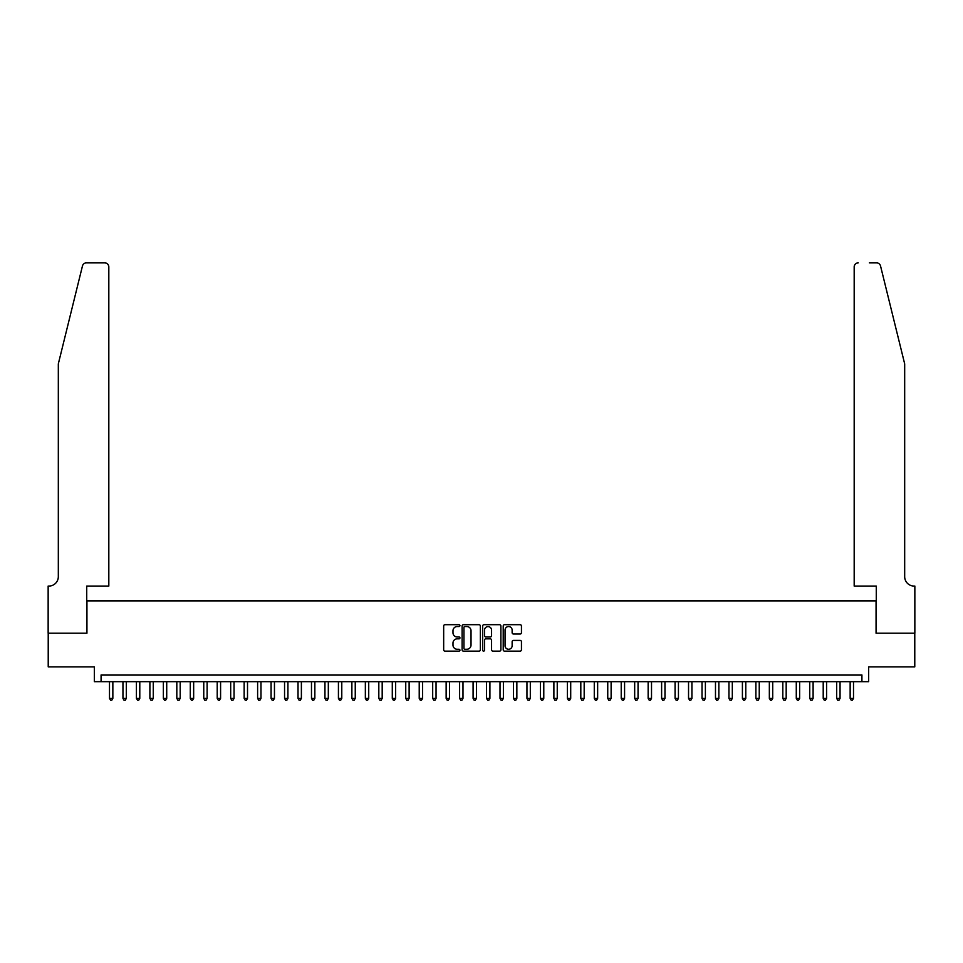 <?xml version="1.0" encoding="UTF-8"?>
<svg xmlns="http://www.w3.org/2000/svg" width="963" height="963" viewBox="0 0 963 963"><rect width="100%" height="100%" fill="white"/><g stroke="black" fill="none" stroke-linecap="round" stroke-linejoin="round"><path stroke-width="1.44" d="M459.953 625.625A0.927 0.927 0 0 0 459.026 624.698L444.99 624.698A1.324 1.324 0 0 0 443.666 626.022L443.666 649.808A1.324 1.324 0 0 0 444.99 651.132L459.026 651.132A0.927 0.927 0 0 0 459.953 650.206A0.927 0.927 0 0 0 459.026 649.279L457.208 649.279A4.225 4.225 0 0 1 452.983 645.054L452.983 643.067A4.225 4.225 0 0 1 457.208 638.842L459.026 638.842A0.927 0.927 0 0 0 459.953 637.915A0.927 0.927 0 0 0 459.026 636.988L457.208 636.988A4.225 4.225 0 0 1 452.983 632.763L452.983 630.777A4.225 4.225 0 0 1 457.208 626.54L459.026 626.54A0.927 0.927 0 0 0 459.953 625.625M520.128 634.015A1.324 1.324 0 0 0 521.452 632.691L521.452 626.022A1.324 1.324 0 0 0 520.128 624.698L504.528 624.698A1.324 1.324 0 0 0 503.216 626.022L503.216 649.808A1.324 1.324 0 0 0 504.528 651.132L520.128 651.132A1.324 1.324 0 0 0 521.452 649.808L521.452 641.743A1.324 1.324 0 0 0 520.128 640.419L513.46 640.419A1.324 1.324 0 0 0 512.135 641.743L512.135 645.74A3.539 3.539 0 0 1 508.596 649.279A3.539 3.539 0 0 1 505.057 645.74L505.057 630.079A3.539 3.539 0 0 1 508.596 626.54A3.539 3.539 0 0 1 512.135 630.079L512.135 632.691A1.324 1.324 0 0 0 513.46 634.015L520.128 634.015M861.921 681.684L868.662 681.684L868.662 666.865L914.778 666.865L914.778 633.197L876.065 633.197L876.065 600.876L86.935 600.876L86.935 633.197L48.222 633.197L48.222 666.865L94.338 666.865L94.338 681.684L861.921 681.684L861.921 674.943L101.079 674.943L101.079 681.684M480.344 626.022A1.324 1.324 0 0 0 479.02 624.698L463.42 624.698A1.324 1.324 0 0 0 462.108 626.022L462.108 649.808A1.324 1.324 0 0 0 463.42 651.132L479.02 651.132A1.324 1.324 0 0 0 480.344 649.808L480.344 626.022M483.98 624.698L499.58 624.698A1.324 1.324 0 0 1 500.892 626.022L500.892 649.808A1.324 1.324 0 0 1 499.58 651.132L492.9 651.132A1.324 1.324 0 0 1 491.575 649.808L491.575 640.154A1.324 1.324 0 0 0 490.251 638.842L485.834 638.842A1.324 1.324 0 0 0 484.509 640.154L484.509 650.206A0.927 0.927 0 0 1 483.582 651.132A0.927 0.927 0 0 1 482.656 650.206L482.656 626.022A1.324 1.324 0 0 1 483.98 624.698M464.876 626.54A0.927 0.927 0 0 0 463.949 627.467L463.949 648.352A0.927 0.927 0 0 0 464.876 649.279L466.79 649.279A4.225 4.225 0 0 0 471.027 645.054L471.027 630.777A4.225 4.225 0 0 0 466.79 626.54L464.876 626.54M491.575 630.151A3.539 3.539 0 0 0 488.048 626.612A3.539 3.539 0 0 0 484.509 630.151L484.509 635.664A1.324 1.324 0 0 0 485.834 636.988L490.251 636.988A1.324 1.324 0 0 0 491.575 635.664L491.575 630.151M109.493 681.684L109.493 698.38L112.852 698.38L112.852 681.684M112.852 698.38L111.84 700.125L110.504 700.125L109.493 698.38M82.469 265.944C83.504 263.73 83.504 263.73 82.469 265.944L58.322 363.87L58.322 576.644A9.425 9.425 0 0 1 48.896 586.07L48.15 586.07L48.15 633.197L86.73 633.197L86.73 586.07L108.819 586.07L108.819 266.907A4.045 4.045 0 0 0 104.774 262.875L86.393 262.875A4.045 4.045 0 0 0 82.469 265.944M93.604 262.875L104.774 262.875C107.218 263.128 108.554 264.476 108.819 266.907L108.819 586.07M58.322 576.644A9.425 9.425 0 0 1 48.896 586.07M897.275 333.848L880.531 265.944L904.678 363.87L904.678 576.644A9.425 9.425 0 0 0 914.104 586.07L914.85 586.07L914.85 633.197L876.27 633.197L876.27 586.07L854.181 586.07L854.181 266.907L854.181 586.07M869.396 262.875L876.607 262.875A4.045 4.045 0 0 1 880.531 265.944M858.226 262.875A4.045 4.045 0 0 0 854.181 266.907C854.446 264.476 855.782 263.128 858.226 262.875M904.678 576.644A9.425 9.425 0 0 0 914.104 586.07M122.951 681.684L122.951 698.38L126.322 698.38L126.322 681.684M126.322 698.38L125.31 700.125L123.962 700.125L122.951 698.38M136.421 681.684L136.421 698.38L139.791 698.38L139.791 681.684M139.791 698.38L138.78 700.125L137.432 700.125L136.421 698.38M149.891 681.684L149.891 698.38L153.261 698.38L153.261 681.684M153.261 698.38L152.25 700.125L150.902 700.125L149.891 698.38M163.361 681.684L163.361 698.38L166.719 698.38L166.719 681.684M166.719 698.38L165.708 700.125L164.36 700.125L163.361 698.38M176.819 681.684L176.819 698.38L180.189 698.38L180.189 681.684M180.189 698.38L179.178 700.125L177.83 700.125L176.819 698.38M190.289 681.684L190.289 698.38L193.659 698.38L193.659 681.684M193.659 698.38L192.648 700.125L191.3 700.125L190.289 698.38M203.759 681.684L203.759 698.38L207.117 698.38L207.117 681.684M207.117 698.38L206.106 700.125L204.77 700.125L203.759 698.38M217.217 681.684L217.217 698.38L220.587 698.38L220.587 681.684M220.587 698.38L219.576 700.125L218.228 700.125L217.217 698.38M230.687 681.684L230.687 698.38L234.057 698.38L234.057 681.684M234.057 698.38L233.046 700.125L231.698 700.125L230.687 698.38M244.157 681.684L244.157 698.38L247.515 698.38L247.515 681.684M247.515 698.38L246.516 700.125L245.168 700.125L244.157 698.38M257.615 681.684L257.615 698.38L260.985 698.38L260.985 681.684M260.985 698.38L259.974 700.125L258.626 700.125L257.615 698.38M271.084 681.684L271.084 698.38L274.455 698.38L274.455 681.684M274.455 698.38L273.444 700.125L272.096 700.125L271.084 698.38M284.554 681.684L284.554 698.38L287.925 698.38L287.925 681.684M287.925 698.38L286.914 700.125L285.566 700.125L284.554 698.38M298.024 681.684L298.024 698.38L301.383 698.38L301.383 681.684M301.383 698.38L300.372 700.125L299.036 700.125L298.024 698.38M311.482 681.684L311.482 698.38L314.853 698.38L314.853 681.684M314.853 698.38L313.842 700.125L312.494 700.125L311.482 698.38M324.952 681.684L324.952 698.38L328.323 698.38L328.323 681.684M328.323 698.38L327.312 700.125L325.963 700.125L324.952 698.38M338.422 681.684L338.422 698.38L341.781 698.38L341.781 681.684M341.781 698.38L340.782 700.125L339.433 700.125L338.422 698.38M351.88 681.684L351.88 698.38L355.251 698.38L355.251 681.684M355.251 698.38L354.24 700.125L352.891 700.125L351.88 698.38M365.35 681.684L365.35 698.38L368.721 698.38L368.721 681.684M368.721 698.38L367.71 700.125L366.361 700.125L365.35 698.38M378.82 681.684L378.82 698.38L382.191 698.38L382.191 681.684M382.191 698.38L381.179 700.125L379.831 700.125L378.82 698.38M392.29 681.684L392.29 698.38L395.649 698.38L395.649 681.684M395.649 698.38L394.637 700.125L393.289 700.125L392.29 698.38M405.748 681.684L405.748 698.38L409.119 698.38L409.119 681.684M409.119 698.38L408.107 700.125L406.759 700.125L405.748 698.38M419.218 681.684L419.218 698.38L422.588 698.38L422.588 681.684M422.588 698.38L421.577 700.125L420.229 700.125L419.218 698.38M432.688 681.684L432.688 698.38L436.046 698.38L436.046 681.684M436.046 698.38L435.035 700.125L433.699 700.125L432.688 698.38M446.146 681.684L446.146 698.38L449.516 698.38L449.516 681.684M449.516 698.38L448.505 700.125L447.157 700.125L446.146 698.38M459.616 681.684L459.616 698.38L462.986 698.38L462.986 681.684M462.986 698.38L461.975 700.125L460.627 700.125L459.616 698.38M473.086 681.684L473.086 698.38L476.444 698.38L476.444 681.684M476.444 698.38L475.445 700.125L474.097 700.125L473.086 698.38M486.556 681.684L486.556 698.38L489.914 698.38L489.914 681.684M489.914 698.38L488.903 700.125L487.555 700.125L486.556 698.38M500.014 681.684L500.014 698.38L503.384 698.38L503.384 681.684M503.384 698.38L502.373 700.125L501.025 700.125L500.014 698.38M513.484 681.684L513.484 698.38L516.854 698.38L516.854 681.684M516.854 698.38L515.843 700.125L514.495 700.125L513.484 698.38M526.954 681.684L526.954 698.38L530.312 698.38L530.312 681.684M530.312 698.38L529.301 700.125L527.965 700.125L526.954 698.38M540.412 681.684L540.412 698.38L543.782 698.38L543.782 681.684M543.782 698.38L542.771 700.125L541.423 700.125L540.412 698.38M553.881 681.684L553.881 698.38L557.252 698.38L557.252 681.684M557.252 698.38L556.241 700.125L554.893 700.125L553.881 698.38M567.351 681.684L567.351 698.38L570.71 698.38L570.71 681.684M570.71 698.38L569.711 700.125L568.363 700.125L567.351 698.38M580.809 681.684L580.809 698.38L584.18 698.38L584.18 681.684M584.18 698.38L583.169 700.125L581.821 700.125L580.809 698.38M594.279 681.684L594.279 698.38L597.65 698.38L597.65 681.684M597.65 698.38L596.639 700.125L595.29 700.125L594.279 698.38M607.749 681.684L607.749 698.38L611.12 698.38L611.12 681.684M611.12 698.38L610.109 700.125L608.76 700.125L607.749 698.38M621.219 681.684L621.219 698.38L624.578 698.38L624.578 681.684M624.578 698.38L623.567 700.125L622.218 700.125L621.219 698.38M634.677 681.684L634.677 698.38L638.048 698.38L638.048 681.684M638.048 698.38L637.037 700.125L635.688 700.125L634.677 698.38M648.147 681.684L648.147 698.38L651.518 698.38L651.518 681.684M651.518 698.38L650.507 700.125L649.158 700.125L648.147 698.38M661.617 681.684L661.617 698.38L664.976 698.38L664.976 681.684M664.976 698.38L663.964 700.125L662.628 700.125L661.617 698.38M675.075 681.684L675.075 698.38L678.446 698.38L678.446 681.684M678.446 698.38L677.434 700.125L676.086 700.125L675.075 698.38M688.545 681.684L688.545 698.38L691.915 698.38L691.915 681.684M691.915 698.38L690.904 700.125L689.556 700.125L688.545 698.38M702.015 681.684L702.015 698.38L705.385 698.38L705.385 681.684M705.385 698.38L704.374 700.125L703.026 700.125L702.015 698.38M715.485 681.684L715.485 698.38L718.843 698.38L718.843 681.684M718.843 698.38L717.832 700.125L716.484 700.125L715.485 698.38M728.943 681.684L728.943 698.38L732.313 698.38L732.313 681.684M732.313 698.38L731.302 700.125L729.954 700.125L728.943 698.38M742.413 681.684L742.413 698.38L745.783 698.38L745.783 681.684M745.783 698.38L744.772 700.125L743.424 700.125L742.413 698.38M755.883 681.684L755.883 698.38L759.241 698.38L759.241 681.684M759.241 698.38L758.23 700.125L756.894 700.125L755.883 698.38M769.341 681.684L769.341 698.38L772.711 698.38L772.711 681.684M772.711 698.38L771.7 700.125L770.352 700.125L769.341 698.38M782.811 681.684L782.811 698.38L786.181 698.38L786.181 681.684M786.181 698.38L785.17 700.125L783.822 700.125L782.811 698.38M796.281 681.684L796.281 698.38L799.639 698.38L799.639 681.684M799.639 698.38L798.64 700.125L797.292 700.125L796.281 698.38M809.739 681.684L809.739 698.38L813.109 698.38L813.109 681.684M813.109 698.38L812.098 700.125L810.75 700.125L809.739 698.38M823.209 681.684L823.209 698.38L826.579 698.38L826.579 681.684M826.579 698.38L825.568 700.125L824.22 700.125L823.209 698.38M836.678 681.684L836.678 698.38L840.049 698.38L840.049 681.684M840.049 698.38L839.038 700.125L837.69 700.125L836.678 698.38M850.148 681.684L850.148 698.38L853.507 698.38L853.507 681.684M853.507 698.38L852.496 700.125L851.16 700.125L850.148 698.38"/></g></svg>
